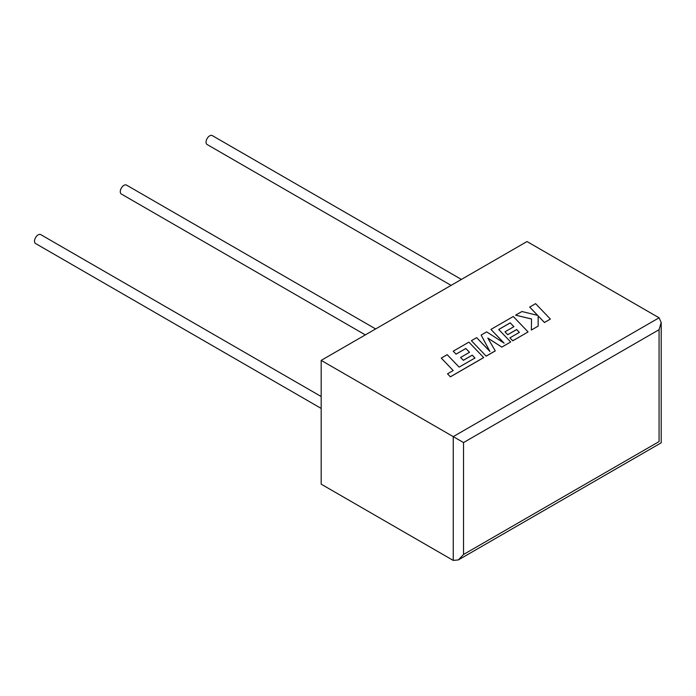 <?xml version="1.0" encoding="UTF-8"?>
<svg xmlns="http://www.w3.org/2000/svg" width="696" height="696" viewBox="0 0 696 696"><rect width="100%" height="100%" fill="white"/><g stroke="black" fill="none" stroke-linecap="round" stroke-linejoin="round"><path stroke-width="1.04" d="M321.178 396.52L40.742 234.613A5.15 2.975 120 0 0 38.167 234.865A5.15 2.975 120 0 0 34.8 239.407A5.15 2.975 120 0 0 35.592 243.539L321.178 408.421M451.095 285.377L207.112 144.516A5.15 2.975 -60 0 1 206.321 140.383A5.15 2.975 -60 0 1 209.687 135.842A5.15 2.975 -60 0 1 212.263 135.581L461.405 279.427M365.33 334.889L121.348 194.027A5.15 2.975 -60 0 1 120.556 189.895A5.15 2.975 -60 0 1 123.931 185.353A5.15 2.975 -60 0 1 126.507 185.101L375.64 328.938M321.178 360.38L321.178 484.164L453.244 560.419L458.394 559.906L463.536 554.477L659.068 441.586C661.844 443.187 661.844 443.187 659.068 441.586L659.068 329.686L661.2 322.509L659.068 317.802L527.002 241.547L321.178 360.38L453.244 436.627L659.068 317.802M659.068 329.686L463.536 442.569L453.244 436.627L453.244 560.419M529.673 307.049L537.712 315.41L521.922 311.521L515.614 315.166L531.544 318.977L531.344 330.043L538.173 326.102L538.138 315.897L544.455 322.474L550.362 319.064L535.572 303.639L529.673 307.093L537.651 315.401M550.362 319.064L544.455 322.518L538.138 315.949M515.614 315.166L531.544 319.02M531.344 330.043L538.173 326.102M510.203 322.84L513.892 326.668L504.992 331.809L507.732 334.654L516.632 329.512L519.373 332.392L509.916 337.847L512.743 340.779L528.073 331.931L513.291 316.497L490.941 329.408L504.113 343.137L486.678 331.87L481.145 335.063L489.906 351.436L476.673 337.647L471.401 340.692L486.182 356.161L495.282 350.906L487.818 338.056L501.842 347.121L510.673 341.971L498.701 329.486L510.203 322.84L513.865 326.685M486.182 356.108L495.282 350.854M487.861 338.134L501.842 347.121M501.842 347.078L510.673 341.971M498.736 329.512L510.203 322.892M504.992 331.809L507.732 334.706L516.632 329.565L519.338 332.41M509.916 337.847L512.743 340.831L528.073 331.931M490.941 329.408L503.982 343.05M481.145 335.063L489.845 351.376M471.401 340.692L486.182 356.161M460.604 357.431L463.345 360.284L472.245 355.143L474.985 358.014L459.116 367.114L447.18 354.673L441.273 358.083L453.174 370.542L447.519 373.804L450.382 376.832L483.685 357.605L468.904 342.127L453.227 351.184L456.054 354.16L465.824 348.513L469.478 352.315L460.604 357.483L463.345 360.328L472.245 355.186L474.95 358.031M441.273 358.083L453.2 370.524M447.519 373.804L450.382 376.832M450.382 376.788L483.685 357.553M453.227 351.184L456.054 354.16M456.054 354.107L465.824 348.513M465.824 348.47L469.504 352.298M463.536 442.569L463.536 554.477M661.2 322.509L661.2 442.813L458.394 559.906"/></g></svg>
